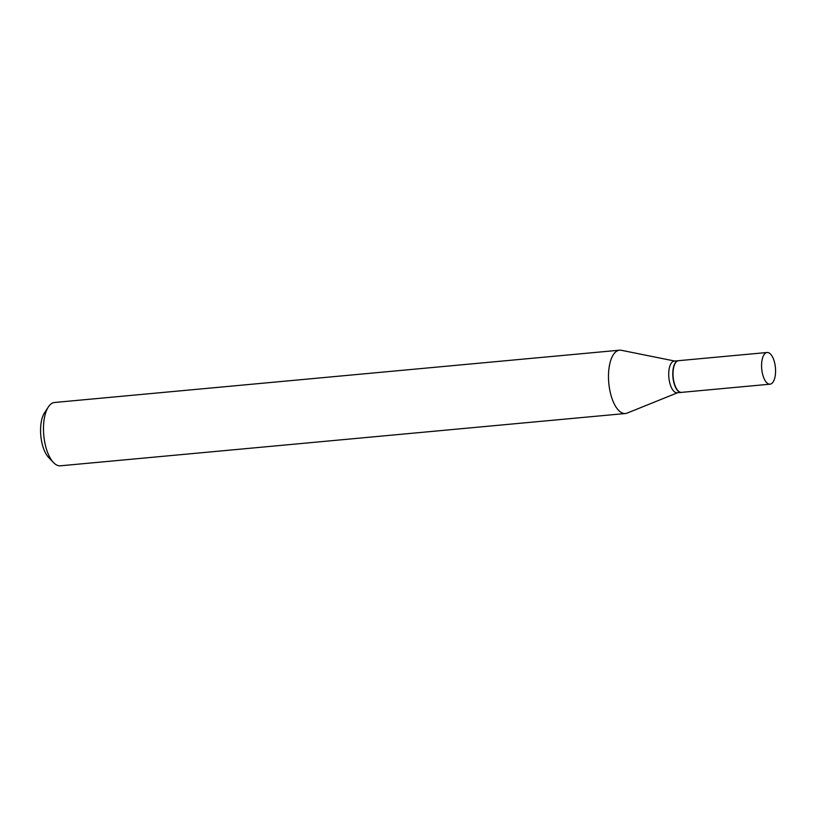 <?xml version="1.0" encoding="UTF-8"?>
<svg xmlns="http://www.w3.org/2000/svg" width="816" height="816" viewBox="0 0 816 816"><rect width="100%" height="100%" fill="white"/><g stroke="black" fill="none" stroke-linecap="round" stroke-linejoin="round"><path stroke-width="1.22" d="M765.53 353.093A15.912 6.875 -95.3 0 1 767.111 352.492A15.912 6.875 -95.3 0 1 775.2 365.813A15.912 6.875 -95.3 0 1 771.62 383.581A15.912 6.875 -95.3 0 1 770.039 384.183A15.912 6.875 -95.3 0 1 761.95 370.852A15.912 6.875 -95.3 0 1 765.53 353.093M770.039 384.183L681.493 392.374A15.912 6.875 -95.3 0 1 673.404 379.052A15.912 6.875 -95.3 0 1 676.974 361.284A15.912 6.875 -95.3 0 1 678.555 360.682L767.111 352.492M681.37 392.384A15.912 6.875 -95.3 0 1 681.248 392.404A15.912 6.875 -95.3 0 1 673.475 380.919A15.912 6.875 -95.3 0 1 678.32 360.713A15.912 6.875 -95.3 0 1 678.433 360.703M677.627 392.731L627.147 413.1A31.804 13.739 -95.3 0 1 625.413 413.518L60.404 465.803A31.804 13.739 -95.3 0 1 53.489 462.539L48.572 457.388A25.439 10.996 -95.3 0 1 41.677 441.66A25.439 10.996 -95.3 0 1 44.462 412.927L48.348 406.96A31.804 13.739 -95.3 0 1 54.539 402.482L619.548 350.197A31.804 13.739 -95.3 0 1 621.333 350.288L674.699 361.039M53.489 462.539A31.804 13.739 -95.3 0 1 44.87 442.874A31.804 13.739 -95.3 0 1 48.348 406.96M625.413 413.518A31.804 13.739 -95.3 0 1 609.878 390.589A31.804 13.739 -95.3 0 1 619.548 350.197M681.248 392.404L677.188 392.771A15.912 6.875 -95.3 0 1 669.416 381.296A15.912 6.875 -95.3 0 1 674.251 361.08L678.32 360.713"/></g></svg>
